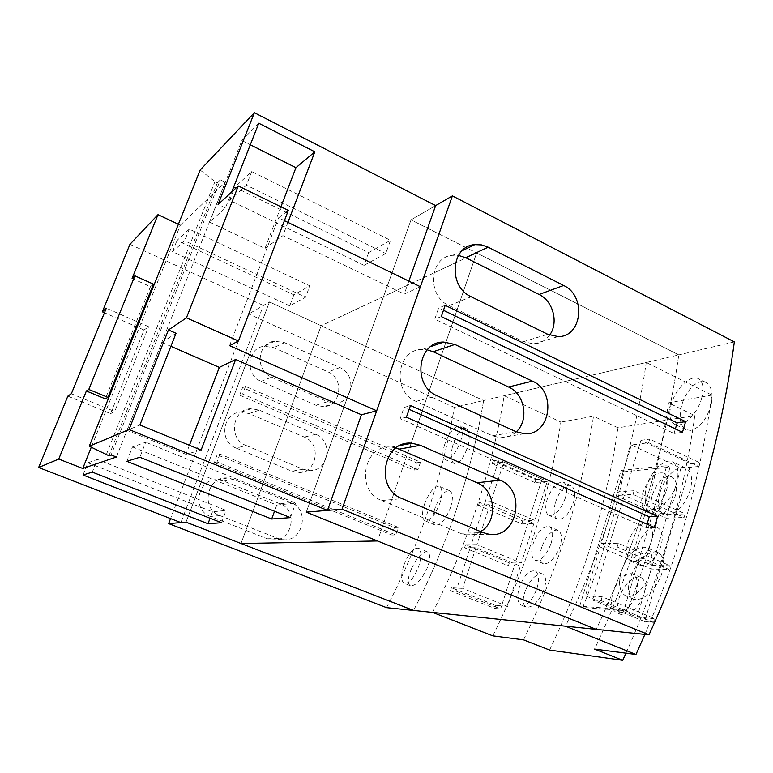 <?xml version="1.0" encoding="UTF-8"?>
<svg xmlns="http://www.w3.org/2000/svg" width="773" height="773" viewBox="0 0 773 773"><rect width="100%" height="100%" fill="white"/><g stroke="black" fill="none" stroke-linecap="round" stroke-linejoin="round"><path stroke-width="0.58" stroke-dasharray="3.87 2.9" d="M368.682 252.616L364.054 265.342L385.737 253.525L390.51 240.306L251.727 171.587L234.76 187.221L368.682 252.616L390.51 240.306M364.054 265.342L229.62 200.284L246.403 185.172L385.737 253.525M293.846 294.861L289.72 305.857L305.596 297.209L309.828 285.836L189.279 229.127L176.998 240.451L293.846 294.861L309.828 285.836M289.72 305.857L172.485 251.718L184.631 240.78L305.596 297.209M83.03 475.009L87.919 462.795L97.35 459.442L92.287 472.119M87.919 462.795L212.469 511.832L226.131 510.393L97.35 459.442M126.83 461.317L132.492 446.939L145.701 442.243L139.826 457.258M132.492 446.939L276.763 505.069L295.673 503.088L145.701 442.243M67.85 396.124L110.597 413.632L144.049 330.023L148.6 326.708L106.316 308.185M110.597 413.632L114.713 411.545L148.6 326.708M71.358 393.737L114.713 411.545M144.049 330.023L104.461 312.736M132.096 278.425L150.464 286.677L153.421 284.155M150.464 286.677L105.36 398.849M229.62 200.284L234.76 187.221M251.727 171.587L246.403 185.172M172.485 251.718L176.998 240.451M189.279 229.127L184.631 240.78M212.469 511.832L210.063 518.239M221.532 522.732L226.131 510.393M276.763 505.069L274.512 511.253M290.426 517.63L295.673 503.088M466.071 247.621L411.033 219.87L306.272 512.151L411.033 219.87L435.653 205.599L411.033 219.87L678.781 354.894C672.162 401.284 662.026 447.412 648.383 493.271C634.701 539.139 617.318 584.504 596.205 629.367C617.318 584.504 634.701 539.139 648.383 493.271C662.026 447.412 672.162 401.284 678.781 354.894L483.608 400.52L321.143 325.733L241.021 543.506L321.143 325.733L476.632 252.945L411.168 443.2L476.632 252.945L467.317 248.249M411.101 443.402L377.533 540.965L411.101 443.402M734.35 341.898L678.781 354.894L476.632 252.945L321.143 325.733L269.477 301.953L186.003 522.162L269.477 301.953L263.38 305.49L180.892 522.587M129.951 244.316L263.38 305.49M178.399 224.257L180.351 225.175L91.272 447.248M116.404 457.036L225.204 182.235L220.353 179.867L111.138 454.949M180.351 225.175L225.204 182.235M108.906 455.741L217.368 182.786L214.952 181.607L200.159 170.05M220.353 179.867L217.368 182.786M106.288 454.698L214.952 181.607M189.424 445.296L185.964 454.311L201.106 450.079M185.964 454.311L127.11 430.368L139.894 424.995M127.11 430.368L161.934 342.41L170.891 346.314M161.934 342.41L176.031 333.279M280.928 206.797L264.975 248.384L209.58 222.073L225.387 207.995L231.697 191.984M287.923 222.382L282.86 235.649L404.269 294.069L420.396 286.725M408.859 281.121L404.269 294.069M225.387 207.995L218.073 204.478M284.406 220.672L278.56 217.841L288.329 210.42M229.562 345.666L278.56 217.841M209.58 222.073L241.852 140.531L258.781 123.245M241.852 140.531L250.297 144.773M264.975 248.384L282.86 235.649M386.529 607.636C403.38 575.354 417.439 542.462 428.715 508.953C439.972 475.443 448.504 441.586 454.321 407.361L483.608 400.52C477.646 436.33 468.863 471.801 457.239 506.914C445.596 542.037 431.044 576.542 413.574 610.438C431.044 576.542 445.596 542.037 457.239 506.914C468.863 471.801 477.646 436.33 483.608 400.52L269.477 301.953L248.713 313.993L170.553 518.586M219.909 515.591L278.048 538.462L282.251 539.544C302.794 543.1 310.62 509.533 291.006 502.653L233.456 479.328L227.426 477.994C206.893 475.897 200.168 508.905 219.909 515.591L210.498 516.47L267.371 538.771L271.487 539.825C291.595 543.293 299.286 510.528 280.077 503.822L223.774 481.096L217.88 479.801C197.791 477.762 191.202 509.958 210.498 516.47M246.085 445.509L303.093 469.24L309.152 470.573C328.419 472.158 333.946 441.064 315.732 434.3L259.293 410.144L251.254 408.675C232.209 408.569 227.851 438.958 246.085 445.509L236.152 448.089L291.933 471.211L297.876 472.506C316.737 474.042 322.186 443.683 304.34 437.093L249.099 413.565L241.234 412.144C222.595 412.067 218.315 441.712 236.152 448.089M271.623 377.147L327.53 401.689L335.231 403.139C353.164 403.11 356.846 374.258 339.869 367.581L284.512 342.642L274.744 341.183C257.206 342.632 254.704 370.692 271.623 377.147L261.187 381.35L315.925 405.245L323.472 406.646C341.048 406.608 344.681 378.412 328.042 371.919L273.826 347.647L264.269 346.236C247.099 347.676 244.626 375.069 261.187 381.35M219.947 454.089L216.981 461.935L395.718 534.916L398.288 527.37L219.947 454.089L217.155 454.804L214.208 462.592L216.981 461.935M245.514 386.374L242.625 394.027L418.019 469.549L420.531 462.177L245.514 386.374L242.577 387.573L239.698 395.167L242.625 394.027M444.804 444.05C442.195 452.437 442.33 457.606 445.209 459.568C450.485 459.877 455.626 453.77 460.621 441.257C463.182 432.88 463.037 427.749 460.206 425.855C454.872 425.585 449.741 431.643 444.804 444.05M403.748 565.517C400.801 575.17 400.984 581.122 404.298 583.364C409.313 583.712 414.154 577.895 418.821 565.904C421.729 556.251 421.536 550.337 418.27 548.173C413.217 547.844 408.376 553.623 403.748 565.517M424.493 504.131C421.72 513.127 421.884 518.673 424.976 520.77C430.126 521.108 435.122 515.147 439.953 502.894C442.678 493.899 442.514 488.391 439.46 486.372C434.271 486.062 429.276 491.976 424.493 504.131M214.208 462.592L391.834 535.022L394.394 527.534L217.155 454.804M394.394 527.534L398.288 527.37M391.834 535.022L395.718 534.916M239.698 395.167L414.019 470.11L416.531 462.785L242.577 387.573M416.531 462.785L420.531 462.177M414.019 470.11L418.019 469.549M452.302 447.364C450.446 456.022 451.055 461.384 454.128 463.462C459.606 463.868 464.322 457.597 468.283 444.668C470.013 435.972 469.269 430.58 466.051 428.484L464.09 428.281C459.075 430.348 455.152 436.706 452.302 447.364M454.321 407.361L248.713 313.993M450.582 507.397C453.239 498.43 452.959 492.884 449.741 490.778L448.214 490.546C443.19 492.101 438.755 498.083 434.909 508.508C432.107 517.437 432.242 522.954 435.315 525.07C440.562 525.476 445.654 519.591 450.582 507.397M411.516 568.619C407.642 577.837 407.245 583.547 410.328 585.741C415.43 586.127 420.908 580.581 426.754 569.092C430.455 559.826 430.687 554.106 427.459 551.922L426.348 551.709C421.333 552.772 416.386 558.415 411.516 568.619M549.613 335.105C545.564 340.603 540.25 343.531 533.66 343.898L523.514 341.676L449.123 305.654C426.445 296.04 429.373 256.626 452.717 255.303L458.428 255.399M516.248 431.807C511.765 435.982 506.518 437.972 500.498 437.779L492.459 435.817L416.029 401.371C391.389 391.727 396.839 348.778 422.406 349.454L427.208 349.821M480.661 531.611C476.1 534.394 471.192 535.457 465.935 534.8L460.312 533.264L381.746 500.518C354.846 490.845 363.561 443.799 391.37 447.113L396.076 447.886M675.38 428.889L674.017 433.489L434.774 319.123L438.649 307.973L443.46 310.292M647.03 524.2L645.996 527.679L400.182 418.666L404.192 407.11L409.149 409.323M650.547 571.885C653.736 559.208 652.286 551.062 646.199 547.439C636.15 545.864 627.85 553.758 621.299 571.131C617.985 583.837 619.444 592.079 625.695 595.838C633.242 599.597 646.286 587.238 650.547 571.885M701.536 398.665C704.222 388.384 703.15 381.727 698.309 378.673C690.618 374.19 675.67 388.49 671.351 403.999C668.558 414.347 669.64 421.092 674.607 424.232C682.047 428.629 697.198 414.502 701.536 398.665M676.433 483.937C679.361 472.535 678.105 465.162 672.674 461.839C664.906 457.645 650.992 470.999 646.692 486.323C643.648 497.783 644.924 505.233 650.499 508.673C658.036 512.77 672.124 499.561 676.433 483.937M445.19 305.325L438.649 307.973M441.286 316.592L434.774 319.123M682.472 432.3L674.017 433.489M410.473 405.506L404.192 407.11M406.414 417.198L400.182 418.666M654.316 527.437L645.996 527.679M660.876 576.32C665.031 564.164 664.113 556.28 658.103 552.656C650.537 548.811 636.797 560.947 631.348 575.412C626.913 587.548 627.647 595.452 633.551 599.123L636.082 599.703C645.774 598.795 654.035 591.007 660.876 576.32M660.084 492.44C657.031 503.812 658.277 511.224 663.843 514.673L667.486 515.349C677.187 513.523 684.752 505.165 690.183 490.295C693.023 478.922 691.603 471.511 685.951 468.061C677.969 463.732 664.316 477.163 660.084 492.44M711.382 403.525C713.121 392.839 711.295 385.814 705.923 382.471C697.381 377.582 683.854 392.626 680.955 408.675C679.042 419.381 680.713 426.387 685.989 429.711L690.724 430.387C700.435 427.595 707.314 418.647 711.382 403.525M565.295 498.121C567.614 489.744 567.034 484.458 563.536 482.284C557.333 481.56 551.874 487.28 547.149 499.445C544.772 507.832 545.361 513.156 548.907 515.398C555.053 516.132 560.522 510.373 565.295 498.121M582.755 607.404L579.711 606.167L624.091 609.472L627.27 610.786C645.88 563.488 660.074 515.601 669.853 467.134L624.033 471.762C614.496 517.591 600.737 562.802 582.755 607.404L627.27 610.786M579.711 606.167L621.106 470.419L666.79 465.713L624.091 609.472M536.984 588.446C539.525 579.141 538.849 573.295 534.964 570.909C528.993 570.184 523.765 575.711 519.282 587.499C516.683 596.804 517.359 602.698 521.311 605.162C527.244 605.887 532.462 600.321 536.984 588.446M551.139 543.274C553.574 534.443 552.946 528.877 549.255 526.597C543.168 525.872 537.815 531.495 533.215 543.467C530.732 552.309 531.36 557.903 535.109 560.261C541.148 560.995 546.501 555.333 551.139 543.274M534.984 482.584L492.179 463.655L493.135 460.747L535.902 479.704L534.984 482.584L547.255 481.376L503.851 462.099L490.971 501.571L534.848 520.451L547.255 481.376M492.179 463.655L503.851 462.099M493.135 460.747L498.923 459.945L485.154 502.006L479.444 502.44L522.703 520.983L534.848 520.451M522.703 520.983L521.775 523.91L478.477 505.397L484.188 504.991L485.154 502.006L490.971 501.571M478.477 505.397L479.444 502.44M535.902 479.704L541.989 479.076L527.785 523.669L533.901 523.427L489.995 504.576L484.188 504.991L471.182 544.704L465.549 544.762L509.32 562.879L515.262 562.986L527.785 523.669L521.775 523.91M489.995 504.576L476.912 544.646L521.311 563.092L533.901 523.427M509.32 562.879L508.373 565.846L464.563 547.757L470.197 547.728L471.182 544.704L476.912 544.646M508.373 565.846L520.355 566.116L475.917 547.699L470.197 547.728L456.988 588.06L451.451 587.722L495.725 605.404L501.59 605.887L515.262 562.986L521.311 563.092M464.563 547.757L465.549 544.762M475.917 547.699L462.641 588.398L507.571 606.38L520.355 566.116M495.725 605.404L494.768 608.409L450.446 590.765L455.983 591.132L456.988 588.06L462.641 588.398M494.768 608.409L500.624 608.931L501.59 605.887L507.571 606.38M450.446 590.765L451.451 587.722M555.304 503.02C553.207 511.484 553.97 516.866 557.575 519.156C563.836 519.968 569.179 514.18 573.605 501.793C575.576 493.3 574.706 487.908 570.986 485.608L568.802 485.251C563.063 486.816 558.56 492.739 555.304 503.02M621.106 470.419L624.033 471.762M669.853 467.134L666.79 465.713M525.611 590.079C522.219 599.007 522.393 604.679 526.123 607.085C532.104 607.849 537.873 602.515 543.448 591.094C546.675 582.137 546.376 576.455 542.54 574.059L541.071 573.74C535.312 574.61 530.162 580.059 525.611 590.079M541.767 547.081C539.052 555.777 539.525 561.295 543.187 563.633C549.284 564.425 554.84 558.879 559.865 546.984C562.435 538.259 561.836 532.732 558.067 530.394L556.241 530.056C550.492 531.264 545.661 536.935 541.767 547.081M541.989 479.076L498.923 459.945M455.983 591.132L500.624 608.931M648.605 442.716L698.966 466.448L700 462.892L649.687 439.122L648.605 442.716L639.88 443.886L640.962 440.33L690.878 463.829L676.114 514.248L685.158 513.852L634.131 490.7L625.492 491.357L639.88 443.886L631.348 445.026L680.926 468.216L698.966 466.448M680.926 468.216L667.263 514.634L617.047 491.995L631.348 445.026M667.263 514.634L676.114 514.248L661.089 565.575L670.046 565.739L618.294 543.245L609.752 543.332L624.4 494.981L633.029 494.362L684.105 517.466L685.158 513.852M617.047 491.995L625.492 491.357L624.4 494.981L615.955 495.58L666.22 518.171L684.105 517.466M634.131 490.7L633.029 494.362M666.22 518.171L652.315 565.421L601.394 543.409L615.955 495.58M652.315 565.421L661.089 565.575L645.784 617.859L654.654 618.593L602.148 596.785L593.703 596.273L608.631 547.023L617.163 546.975L668.974 569.421L670.046 565.739M601.394 543.409L609.752 543.332L608.631 547.023L600.283 547.062L651.253 569.025L668.974 569.421M618.294 543.245L617.163 546.975M651.253 569.025L637.097 617.134L585.451 595.78L600.283 547.062M637.097 617.134L645.784 617.859L644.692 621.569L653.562 622.342L654.654 618.593M585.451 595.78L593.703 596.273L592.562 600.032L601.008 600.582L653.562 622.342M602.148 596.785L601.008 600.582M666.452 490.749C668.819 481.579 667.824 475.675 663.466 473.018C655.291 471.772 648.47 478.255 642.981 492.459C640.537 501.658 641.542 507.619 645.996 510.354C654.084 511.6 660.905 505.069 666.452 490.749M492.816 635.86C509.909 601.268 524.104 566.097 535.418 530.336C546.714 494.575 555.198 458.486 560.889 422.068L504.16 395.708L646.257 362.498C639.706 407.139 629.753 451.49 616.4 495.561C603.008 539.631 586.04 583.171 565.478 626.188M523.553 639.86C541.177 603.607 555.806 566.783 567.43 529.389C579.025 491.986 587.722 454.273 593.509 416.241L560.889 422.068M635.986 593.77C638.595 583.402 637.416 576.755 632.459 573.817C624.613 572.6 618.11 578.842 612.979 592.533C610.284 602.921 611.462 609.626 616.525 612.651C624.304 613.868 630.787 607.578 635.986 593.77M651.243 542.192C653.726 532.433 652.644 526.162 647.987 523.369C639.967 522.133 633.309 528.49 627.995 542.443C625.434 552.212 626.526 558.541 631.28 561.42C639.213 562.657 645.87 556.251 651.243 542.192M549.613 650.074C584.03 577.721 606.844 503.629 618.033 427.798L694.792 415.642C683.651 496.305 660.702 575.479 625.966 653.175M618.033 427.798L593.509 416.241M432.609 612.409C450.504 577.373 465.394 541.738 477.289 505.484C489.154 469.24 498.112 432.648 504.16 395.708M690.878 463.829L700 462.892M640.962 440.33L649.687 439.122M644.692 621.569L592.562 600.032M651.958 496.537C649.822 505.813 651.021 511.852 655.543 514.634C663.775 515.987 670.462 509.426 675.631 494.952C677.612 485.666 676.298 479.627 671.689 476.825L668.384 476.274C661.021 478.12 655.552 484.874 651.958 496.537M644.895 634.42C660.335 598.602 673.351 562.435 683.95 525.93C696.512 482.574 705.817 438.958 711.865 395.08L646.257 362.498M711.865 395.08L668.49 402.83L694.792 415.642M619.965 595.461C616.419 605.414 617.047 611.878 621.859 614.844C629.666 616.081 636.759 610.061 643.136 596.775C646.489 586.804 645.726 580.339 640.827 577.402L638.585 576.909C631.203 577.875 624.99 584.059 619.965 595.461M637.416 546.55C634.614 556.154 635.541 562.396 640.199 565.256C648.189 566.561 655.079 560.28 660.867 546.424C663.514 536.8 662.451 530.558 657.707 527.708L654.944 527.167C647.561 528.568 641.725 535.032 637.416 546.55M668.49 402.83C662.509 444.572 653.407 486.024 641.175 527.196C628.913 568.368 613.385 608.998 594.592 649.098M278.048 538.462L267.371 538.771M233.456 479.328L223.774 481.096M291.006 502.653L280.077 503.822M303.093 469.24L291.933 471.211M259.293 410.144L249.099 413.565M315.732 434.3L304.34 437.093M327.53 401.689L315.925 405.245M284.512 342.642L273.826 347.647M339.869 367.581L328.042 371.919M449.123 305.654L471.192 296.764M523.514 341.676L547.709 334.265M416.029 401.371L437.286 395.853M492.459 435.817L515.958 431.672M381.746 500.518L402.105 498.624M460.312 533.264L483.057 532.616M227.426 477.994L217.88 479.801M282.251 539.544L271.487 539.825M251.254 408.675L241.234 412.144M309.152 470.573L297.876 472.506M274.744 341.183L264.269 346.236M335.231 403.139L323.472 406.646M454.128 463.471L445.209 459.568M466.051 428.474L460.206 425.855M449.741 490.768L439.46 486.372M410.328 585.75L404.298 583.364M427.459 551.922L418.27 548.173M435.305 525.07L424.976 520.77M452.717 255.303L462.003 250.819M533.66 343.898L558.125 336.593M422.406 349.454L430.803 346.555M500.498 437.779L524.229 433.711M391.37 447.113L400.221 445.451M465.935 534.8L488.855 534.211M658.103 552.647L646.199 547.439M633.551 599.123L625.695 595.838M663.843 514.683L650.499 508.673M705.923 382.471L698.309 378.673M685.989 429.711L674.607 424.232M685.951 468.061L672.674 461.839M557.575 519.156L548.907 515.398M570.986 485.608L563.536 482.284M526.123 607.095L521.311 605.162M542.54 574.049L534.964 570.909M543.187 563.633L535.109 560.261M558.067 530.394L549.255 526.597M655.543 514.634L645.996 510.354M671.689 476.825L663.466 473.018M621.859 614.844L616.525 612.651M640.827 577.392L632.459 573.817M640.199 565.256L631.28 561.42M657.707 527.698L647.987 523.369"/><path stroke-width="1.16" d="M88.779 389.447L107.94 397.37L153.421 284.155L134.888 275.816L88.779 389.447L86.373 391.003L105.36 398.849L107.94 397.37M104.461 312.736L102.345 311.809L106.316 308.185L71.358 393.737L67.85 396.124L38.65 467.51L58.738 459.065L86.373 391.003M102.345 311.809L129.951 244.316L157.992 214.662L132.096 278.425L134.888 275.816M83.03 475.009L92.287 472.119L221.532 522.732L208.005 523.727L83.03 475.009M210.063 518.239L208.005 523.727M126.83 461.317L139.826 457.258L290.426 517.63L271.69 519.012L126.83 461.317M274.512 511.253L271.69 519.012M38.65 467.51L180.892 522.587L186.003 522.162L241.021 543.506L377.533 540.965L306.272 512.151L327.52 510.383L129.033 429.527L168.437 329.945L176.031 333.279L139.894 424.995L201.106 450.079L235.649 359.484L361.445 414.772L327.52 510.383M91.272 447.248L82.759 468.477L58.738 459.065M157.992 214.662L178.399 224.257M168.437 329.945L186.438 317.829L238.451 340.98L288.329 210.42L238.287 185.945L218.073 204.478L254.365 112.713L200.159 170.05L89.253 446.243L108.906 455.741L111.138 454.949L116.404 457.036L82.759 468.477M170.891 346.314L219.319 367.388L235.649 359.484M219.319 367.388L189.424 445.296M254.365 112.713L435.653 205.599L408.859 281.121M466.071 247.621L467.317 248.249M89.253 446.243L129.033 429.527M238.451 340.98L229.562 345.666L376.683 410.792L361.445 414.772M238.287 185.945L186.438 317.829M231.697 191.984L258.781 123.245L314.824 151.827L287.923 222.382M376.683 410.792L420.396 286.725L284.406 220.672M250.297 144.773L295.933 167.712L314.824 151.827M295.933 167.712L280.928 206.797M168.64 523.611L186.003 522.162L413.574 610.438L596.205 629.367L377.533 540.965L241.021 543.506L413.574 610.438L386.529 607.636L168.64 523.611L170.553 518.586M458.428 255.399L465.704 257.709L539.081 294.484C553.178 301.026 558.84 322.892 549.613 335.105M427.208 349.821L433.189 351.734L508.557 387.002C524.799 393.872 529.331 420.212 516.248 431.807M396.076 447.886L476.98 482.729C495.783 489.908 498.218 521.707 480.661 531.611M443.46 310.292L677.158 422.918L675.38 428.889M409.149 409.323L649.252 516.75L647.03 524.2M488.169 247.176L563.604 285.488C586.514 295.74 582.233 337.076 558.125 336.593L547.709 334.265L471.192 296.764C447.847 286.735 450.804 245.92 474.806 244.635L481.569 244.906L488.169 247.176L465.704 257.709M454.882 344.449L532.423 381.147C557.207 391.389 550.415 436.291 524.229 433.711L515.958 431.672L437.286 395.853C411.893 385.814 417.449 341.289 443.77 342.062L454.882 344.449L433.189 351.734M420.357 445.296L500.121 480.246C527.031 490.469 517.079 539.419 488.855 534.211L483.057 532.616L402.105 498.624C374.364 488.565 383.282 439.76 411.951 443.238L420.357 445.296L399.525 449.094M441.286 316.592L445.19 305.325L685.632 421.623L682.472 432.3L441.286 316.592M685.632 421.623L677.158 422.918M406.414 417.198L410.473 405.506L657.581 516.403L654.316 527.437L406.414 417.198M657.581 516.403L649.252 516.75M435.653 205.599L452.398 195.888L342.033 509.175L306.272 512.151L596.205 629.367L648.991 634.846L342.033 509.175M452.398 195.888L734.35 341.898C727.635 391.283 717.238 440.436 703.14 489.367C689.023 538.298 670.974 586.794 648.991 634.846M625.966 653.175L622.709 660.287L594.592 649.098L635.957 654.47L644.895 634.42M635.957 654.47L565.478 626.188L432.609 612.409L492.816 635.86L523.553 639.86L549.613 650.074L622.709 660.287M539.081 294.484L563.604 285.488M508.557 387.002L532.423 381.147M476.98 482.729L500.121 480.246M462.003 250.819L474.806 244.635M430.803 346.555L443.77 342.062M400.221 445.451L411.951 443.238"/></g></svg>
